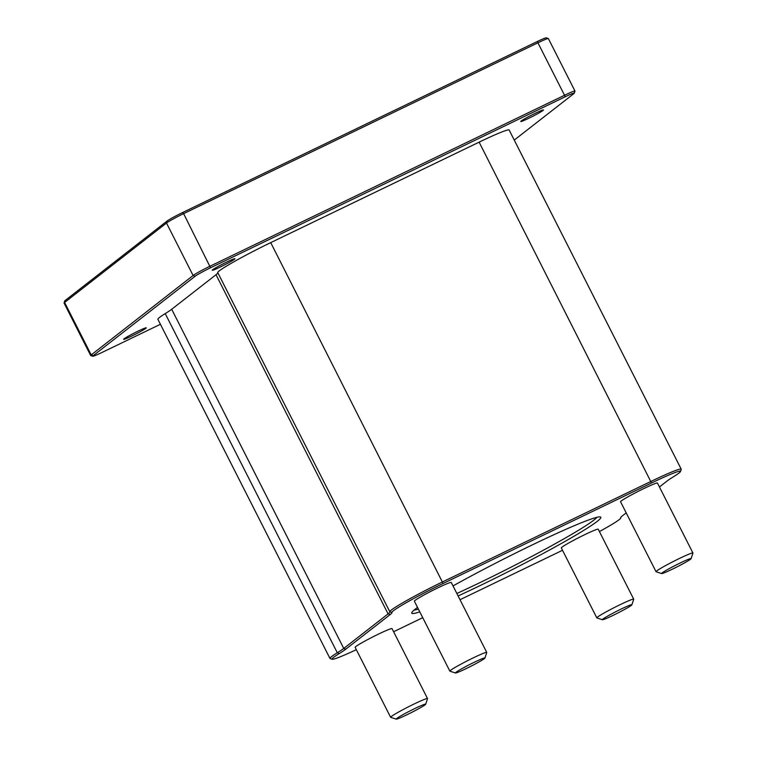 <?xml version="1.0" encoding="UTF-8"?>
<svg xmlns="http://www.w3.org/2000/svg" width="757" height="757" viewBox="0 0 757 757"><rect width="100%" height="100%" fill="white"/><g stroke="black" fill="none" stroke-linecap="round" stroke-linejoin="round"><path stroke-width="1.14" d="M680.543 471.479L681.234 469.397A46.537 2.924 153.1 0 0 681.224 469.198A46.537 2.924 153.1 0 0 651.19 481.31L442.788 581.792A46.537 2.924 153.1 0 0 389.827 611.788A46.537 2.924 153.1 0 0 389.846 611.817A52.224 3.283 -26.9 0 1 389.874 611.855A52.224 3.283 -26.9 0 1 388.086 613.889L343.754 648.437A52.224 3.283 -26.9 0 1 337.3 652.771A46.537 2.924 153.1 0 0 329.967 658.448A46.537 2.924 153.1 0 0 330.128 658.571L332.209 659.243A44.985 2.829 -26.9 0 1 339.145 653.641A53.775 3.378 153.1 0 0 345.788 649.175L390.12 614.627A53.775 3.378 153.1 0 0 391.927 612.498A44.985 2.829 -26.9 0 1 443.11 583.477L651.512 482.994A44.985 2.829 -26.9 0 1 680.543 471.479A44.985 2.829 -26.9 0 1 673.446 476.759A53.775 3.378 153.1 0 0 666.803 481.225L659.432 486.969M626.19 512.877L622.472 515.772A53.775 3.378 153.1 0 0 620.636 517.627A53.775 3.378 153.1 0 0 620.664 517.902A44.985 2.829 -26.9 0 1 620.683 518.138A44.985 2.829 -26.9 0 1 599.412 531.575M562.527 550.282L460.01 599.714M422.747 617.674L393.602 631.726M356.329 649.676A44.985 2.829 -26.9 0 1 332.209 659.243M329.967 658.448L157.891 319.284A46.537 2.924 -26.9 0 1 165.234 313.606A52.224 3.283 153.1 0 0 171.688 309.272L216.019 274.725A52.224 3.283 153.1 0 0 217.827 272.747M217.779 272.652A46.537 2.924 -26.9 0 1 217.761 272.615A46.537 2.924 -26.9 0 1 270.722 242.628L479.124 142.146A46.537 2.924 -26.9 0 1 509.158 130.034L681.224 469.198M458.099 595.948A105.999 6.662 153.1 0 0 597.197 521.374A105.999 6.662 153.1 0 0 600.443 516.965A105.999 6.662 153.1 0 0 453.017 585.927M417.542 607.426A105.999 6.662 153.1 0 0 411.77 612.687A105.999 6.662 153.1 0 0 419.804 611.883M390.631 717.295L355.147 647.349A20.685 1.296 -26.9 0 1 373.002 636.826A20.685 1.296 -26.9 0 1 392.031 628.632L427.525 698.579A20.685 1.296 153.1 0 0 408.487 706.783A20.685 1.296 153.1 0 0 390.631 717.295A20.685 1.296 153.1 0 0 390.707 717.352L396.252 719.15A16.55 1.041 -26.9 0 1 410.474 710.691A16.55 1.041 -26.9 0 1 425.699 704.209A16.55 1.041 -26.9 0 1 425.131 704.776A16.55 1.041 -26.9 0 1 409.584 713.473A16.55 1.041 -26.9 0 1 396.252 719.15M449.857 671.128L414.372 601.181A20.685 1.296 -26.9 0 1 432.228 590.668A20.685 1.296 -26.9 0 1 451.257 582.464L486.751 652.42A20.685 1.296 153.1 0 0 467.722 660.615A20.685 1.296 153.1 0 0 449.857 671.128A20.685 1.296 153.1 0 0 449.932 671.185L455.477 672.982A16.55 1.041 -26.9 0 1 469.7 664.532A16.55 1.041 -26.9 0 1 484.925 658.041A16.55 1.041 -26.9 0 1 484.366 658.618A16.55 1.041 -26.9 0 1 468.81 667.305A16.55 1.041 -26.9 0 1 455.477 672.982M656.045 571.715L620.56 501.768A20.685 1.296 -26.9 0 1 638.416 491.255A20.685 1.296 -26.9 0 1 657.445 483.051L692.939 553.007A20.685 1.296 153.1 0 0 673.9 561.202A20.685 1.296 153.1 0 0 656.045 571.715A20.685 1.296 153.1 0 0 656.12 571.772L661.665 573.569A16.55 1.041 -26.9 0 1 675.887 565.119A16.55 1.041 -26.9 0 1 691.113 558.628A16.55 1.041 -26.9 0 1 690.545 559.205A16.55 1.041 -26.9 0 1 674.998 567.892A16.55 1.041 -26.9 0 1 661.665 573.569M596.819 617.882L561.334 547.936A20.685 1.296 -26.9 0 1 579.19 537.413A20.685 1.296 -26.9 0 1 598.219 529.219L633.704 599.166A20.685 1.296 153.1 0 0 614.675 607.369A20.685 1.296 153.1 0 0 596.819 617.882A20.685 1.296 153.1 0 0 596.894 617.939L602.43 619.737A16.55 1.041 -26.9 0 1 616.662 611.278A16.55 1.041 -26.9 0 1 631.887 604.796A16.55 1.041 -26.9 0 1 631.319 605.363A16.55 1.041 -26.9 0 1 615.763 614.059A16.55 1.041 -26.9 0 1 602.43 619.737M574.289 93.168L574.97 91.095A15.509 0.975 153.1 0 0 574.97 91.029A15.509 0.975 153.1 0 0 564.959 95.07L210.238 266.104A15.509 0.975 153.1 0 0 193.111 275.491L91.209 354.919A15.509 0.975 153.1 0 0 90.679 355.525A15.509 0.975 153.1 0 0 90.736 355.563L92.818 356.235A13.957 0.88 -26.9 0 1 93.243 355.658L195.145 276.229A13.957 0.88 -26.9 0 1 210.55 267.779L565.28 96.745A13.957 0.88 -26.9 0 1 574.289 93.168A13.957 0.88 -26.9 0 1 573.815 93.65L514.258 140.073M160.427 324.28L101.779 352.563A13.957 0.88 -26.9 0 1 92.818 356.235M90.679 355.525L64.061 303.055A15.509 0.975 -26.9 0 1 64.061 302.989A15.509 0.975 -26.9 0 1 64.6 302.45L166.493 223.031A15.509 0.975 -26.9 0 1 183.62 213.635L538.341 42.61A15.509 0.975 -26.9 0 1 548.305 38.522A15.509 0.975 -26.9 0 1 548.361 38.569L574.97 91.029M234.481 259.235A12.708 0.795 -26.9 0 1 222.18 266.086A12.708 0.795 -26.9 0 1 212.244 270.249A12.708 0.795 -26.9 0 1 223.22 263.777A12.708 0.795 -26.9 0 1 234.916 258.743A12.708 0.795 -26.9 0 1 234.481 259.235M543.006 110.484A12.708 0.795 -26.9 0 1 530.695 117.335A12.708 0.795 -26.9 0 1 520.769 121.489A12.708 0.795 -26.9 0 1 531.736 115.026A12.708 0.795 -26.9 0 1 543.441 109.983A12.708 0.795 -26.9 0 1 543.006 110.484M145.855 328.311A12.708 0.795 -26.9 0 1 133.554 335.171A12.708 0.795 -26.9 0 1 123.618 339.325A12.708 0.795 -26.9 0 1 134.595 332.862A12.708 0.795 -26.9 0 1 146.29 327.819A12.708 0.795 -26.9 0 1 145.855 328.311M548.305 38.522L546.223 37.85A13.957 0.88 153.1 0 0 537.262 41.521L182.532 212.556A13.957 0.88 153.1 0 0 167.127 221.006L65.225 300.434A13.957 0.88 153.1 0 0 64.752 300.917L64.061 302.989M596.904 517.324A103.406 6.491 -26.9 0 1 593.81 520.144A103.406 6.491 -26.9 0 1 456.85 593.479M418.422 609.158A103.406 6.491 -26.9 0 1 414.145 610.038M631.887 604.796L633.704 599.26A20.685 1.296 153.1 0 0 633.704 599.166M425.699 704.209L427.525 698.673A20.685 1.296 153.1 0 0 427.525 698.579M691.113 558.628L692.939 553.093A20.685 1.296 153.1 0 0 692.939 553.007M484.925 658.041L486.751 652.506A20.685 1.296 153.1 0 0 486.751 652.42M651.512 482.994L479.124 142.146M270.722 242.628L443.11 583.477M620.664 517.902L620.882 517.211M339.145 653.641L337.3 652.771L165.234 313.606M345.788 649.175L343.754 648.437L171.688 309.272M390.12 614.627L388.086 613.889L216.019 274.725M391.927 612.498L389.846 611.817M565.28 96.745L537.262 41.521M182.532 212.556L183.62 213.635L210.55 267.779M93.243 355.658L91.209 354.919L64.6 302.45L65.225 300.434M195.145 276.229L193.111 275.491L166.493 223.031L167.127 221.006M620.683 518.138L621.043 517.031M389.827 611.788L217.761 272.615"/></g></svg>
